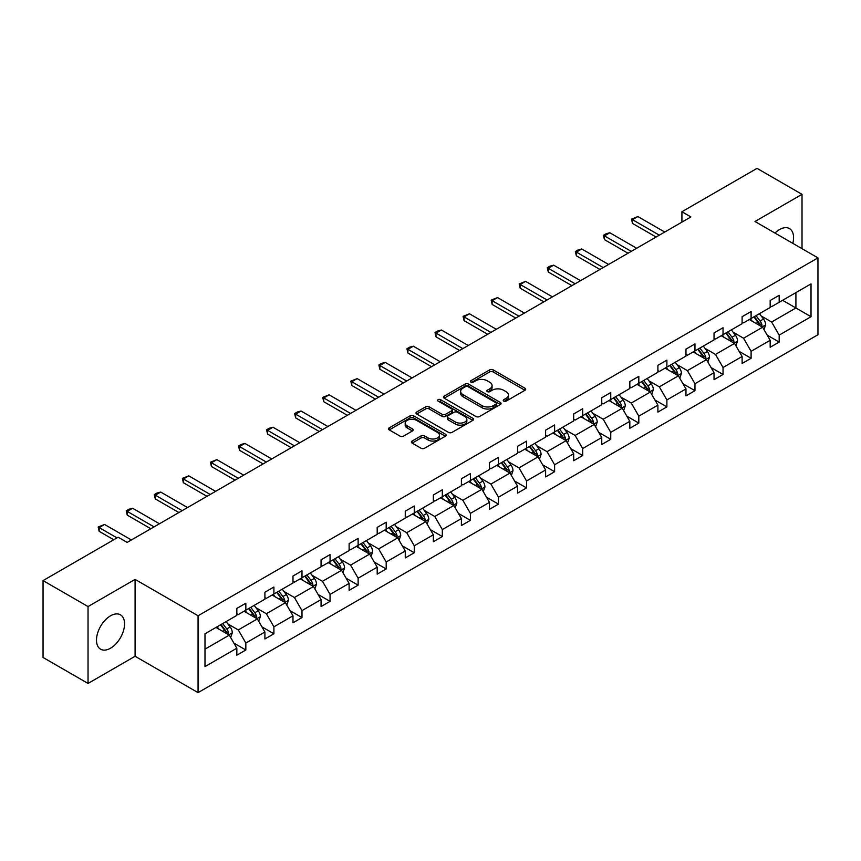 <?xml version="1.0" encoding="UTF-8"?>
<svg xmlns="http://www.w3.org/2000/svg" width="861" height="861" viewBox="0 0 861 861"><rect width="100%" height="100%" fill="white"/><g stroke="black" fill="none" stroke-linecap="round" stroke-linejoin="round"><path stroke-width="1.29" d="M503.739 401.108A1.744 1.012 0 0 0 506.214 401.108L524.984 390.27A2.497 1.442 0 0 0 525.705 389.247A2.497 1.442 0 0 0 524.984 388.225L493.192 369.875A2.497 1.442 0 0 0 489.651 369.875L470.892 380.713A1.744 1.012 0 0 0 470.375 381.423A1.744 1.012 0 0 0 470.892 382.133A1.744 1.012 0 0 0 473.356 382.133L475.789 380.734A7.997 4.617 0 0 1 487.089 380.734L489.748 382.262A7.997 4.617 0 0 1 492.083 385.524A7.997 4.617 0 0 1 489.748 388.795L487.315 390.194A1.744 1.012 0 0 0 486.799 390.905A1.744 1.012 0 0 0 487.315 391.626A1.744 1.012 0 0 0 489.791 391.626L492.212 390.216A7.997 4.617 0 0 1 503.524 390.216L506.171 391.744A7.997 4.617 0 0 1 508.507 395.016A7.997 4.617 0 0 1 506.171 398.277L503.739 399.676A1.744 1.012 0 0 0 503.233 400.387A1.744 1.012 0 0 0 503.739 401.108L503.739 399.676M110.531 648.215A19.846 11.462 120 0 0 123.489 630.726A19.846 11.462 120 0 0 120.454 614.819A19.846 11.462 120 0 0 110.531 615.809A19.846 11.462 120 0 0 97.562 633.298A19.846 11.462 120 0 0 100.597 649.205A19.846 11.462 120 0 0 110.531 648.215M792.809 243.351A19.846 11.462 120 0 0 789.462 228.574A19.846 11.462 120 0 0 779.539 229.553A19.846 11.462 120 0 0 774.986 233.062M412.118 441.047A2.497 1.442 0 0 0 411.386 442.07A2.497 1.442 0 0 0 412.118 443.092L421.04 448.237A2.497 1.442 0 0 0 424.57 448.237L445.406 436.204A2.497 1.442 0 0 0 446.138 435.192A2.497 1.442 0 0 0 445.406 434.17L413.624 415.809A2.497 1.442 0 0 0 410.084 415.809L389.247 427.842A2.497 1.442 0 0 0 388.515 428.864A2.497 1.442 0 0 0 389.247 429.887L400.021 436.107A2.497 1.442 0 0 0 403.551 436.107L412.473 430.952A2.497 1.442 0 0 0 413.205 429.94A2.497 1.442 0 0 0 412.473 428.918L407.124 425.829A6.684 3.853 0 0 1 405.176 423.106A6.684 3.853 0 0 1 409.298 419.544A6.684 3.853 0 0 1 416.573 420.372L437.506 432.459A6.684 3.853 0 0 1 439.465 435.192A6.684 3.853 0 0 1 435.343 438.755A6.684 3.853 0 0 1 428.057 437.915L424.57 435.903A2.497 1.442 0 0 0 421.04 435.903L412.118 441.047L412.118 443.092M135.091 579.399L88.037 606.564L43.05 580.594L43.05 657.47L88.037 683.44L135.091 656.276L198.062 692.631L198.062 615.755L135.091 579.399L135.091 656.276M802.021 248.678L802.021 194.338L754.968 221.503L817.95 257.869L198.062 615.755M802.021 194.338L757.045 168.369L681.923 211.741L681.923 222.127M43.05 580.594L118.172 537.221L127.17 542.408L690.909 216.94L681.923 211.741M475.972 416.53A2.497 1.442 0 0 0 479.502 416.53L500.338 404.498A2.497 1.442 0 0 0 501.07 403.475A2.497 1.442 0 0 0 500.338 402.453L468.545 384.103A2.497 1.442 0 0 0 465.015 384.103L444.179 396.135A2.497 1.442 0 0 0 443.447 397.158A2.497 1.442 0 0 0 444.179 398.169L475.972 416.53M438.776 401.484A1.744 1.012 0 0 1 440.552 401.732L440.552 399.655L472.872 418.317A2.497 1.442 0 0 1 473.604 419.329A2.497 1.442 0 0 1 472.872 420.351L452.036 432.383A2.497 1.442 0 0 1 448.506 432.383L416.713 414.033L425.625 408.921L425.625 406.844L416.713 411.988A2.497 1.442 0 0 0 415.981 413.011A2.497 1.442 0 0 0 416.713 414.033L416.713 411.988M425.625 408.921A2.497 1.442 0 0 1 429.165 408.921L429.165 406.844A2.497 1.442 0 0 0 425.625 406.844M429.165 406.844L442.059 414.281A2.497 1.442 0 0 0 445.589 414.281L451.508 410.869A2.497 1.442 0 0 0 452.24 409.847A2.497 1.442 0 0 0 451.508 408.824L438.077 401.075A1.744 1.012 0 0 1 437.571 400.365A1.744 1.012 0 0 1 438.647 399.429A1.744 1.012 0 0 1 440.552 399.655M88.037 606.564L88.037 683.44M204.993 633.782L236.84 615.389L236.84 608.426L245.837 603.238L245.837 610.201L264.908 599.181L264.908 592.228L273.906 587.03L273.906 593.993L292.988 582.983L292.988 576.02L301.985 570.821L301.985 577.785L321.056 566.775L321.056 559.811L330.054 554.613L330.054 561.576L349.125 550.566L349.125 543.603L358.122 538.416L358.122 545.368L377.193 534.358L377.193 527.395L386.191 522.207L386.191 529.171L405.262 518.15L405.262 511.197L414.259 505.999L414.259 512.962L433.331 501.952L433.331 494.989L442.328 489.791L442.328 496.754L461.399 485.744L461.399 478.781L470.397 473.582L470.397 480.546L489.478 469.536L489.478 462.572L498.476 457.385L498.476 464.337L517.547 453.327L517.547 446.364L526.545 441.176L526.545 448.14L545.616 437.119L545.616 430.166L554.613 424.968L554.613 431.931L573.684 420.921L573.684 413.958L582.682 408.76L582.682 415.723L601.753 404.713L601.753 397.75L610.75 392.551L610.75 399.515L629.822 388.505L629.822 381.541L638.819 376.354L638.819 383.306L657.901 372.296L657.901 365.333L666.888 360.146L666.888 367.098L685.969 356.088L685.969 349.135L694.967 343.937L694.967 350.901L714.038 339.891L714.038 332.927L723.036 327.729L723.036 334.692L742.107 323.682L742.107 316.719L751.104 311.521L751.104 318.484L770.175 307.474L770.175 300.511L779.173 295.323L779.173 302.276L811.019 283.893L811.019 316.719L779.173 335.112L779.173 342.065L770.175 347.263L770.175 340.299L751.104 351.31L751.104 358.273L742.107 363.471L742.107 356.508L723.036 367.518L723.036 374.481L714.038 379.679L714.038 372.716L694.967 383.726L694.967 390.69L685.969 395.877L685.969 388.924L666.888 399.935L666.888 406.887L657.901 412.085L657.901 405.122L638.819 416.143L638.819 423.095L629.822 428.294L629.822 421.33L610.75 432.34L610.75 439.304L601.753 444.502L601.753 437.539L582.682 448.549L582.682 455.512L573.684 460.71L573.684 453.747L554.613 464.757L554.613 471.72L545.616 476.908L545.616 469.955L526.545 480.965L526.545 487.918L517.547 493.116L517.547 486.153L498.476 497.174L498.476 504.126L489.478 509.325L489.478 502.361L470.397 513.371L470.397 520.335L461.399 525.533L461.399 518.57L442.328 529.58L442.328 536.543L433.331 541.741L433.331 534.778L414.259 545.788L414.259 552.751L405.262 557.939L405.262 550.986L386.191 561.996L386.191 568.96L377.193 574.147L377.193 567.184L358.122 578.205L358.122 585.157L349.125 590.355L349.125 583.392L330.054 594.402L330.054 601.365L321.056 606.564L321.056 599.6L301.985 610.61L301.985 617.574L292.988 622.772L292.988 615.809L273.906 626.819L273.906 633.782L264.908 638.97L264.908 632.017L245.837 643.027L245.837 649.99L236.84 655.178L236.84 648.215L204.993 666.608L204.993 633.782M198.062 692.631L817.95 334.746L817.95 257.869M244.04 611.235L257.353 618.919L238.282 629.94L227.864 623.924M238.282 629.94L245.837 643.027M257.353 618.919L264.908 632.017M236.84 613.732L238.282 614.56L245.837 610.201M272.108 595.026L285.421 602.722L266.35 613.732L255.932 607.715M266.35 613.732L273.906 626.819M285.421 602.722L292.988 615.809M264.908 597.523L266.35 598.352L273.906 593.993M300.177 578.818L313.501 586.513L294.419 597.523L284.012 591.507M294.419 597.523L301.985 610.61M313.501 586.513L321.056 599.6M292.988 581.315L294.419 582.144L301.985 577.785M328.245 562.62L341.569 570.305L322.488 581.315L312.08 575.299M322.488 581.315L330.054 594.402M341.569 570.305L349.125 583.392M321.056 565.107L322.488 565.946L330.054 561.576M356.325 546.412L369.638 554.097L350.567 565.107L340.149 559.101M350.567 565.107L358.122 578.205M369.638 554.097L377.193 567.184M349.125 548.909L350.567 549.738L358.122 545.368M384.393 530.204L397.707 537.888L378.636 548.909L368.217 542.893M378.636 548.909L386.191 561.996M397.707 537.888L405.262 550.986M377.193 532.701L378.636 533.529L386.191 529.171M412.462 513.995L425.775 521.691L406.704 532.701L396.286 526.684M406.704 532.701L414.259 545.788M425.775 521.691L433.331 534.778M405.262 516.492L406.704 517.321L414.259 512.962M440.531 497.787L453.844 505.482L434.773 516.492L424.355 510.476M434.773 516.492L442.328 529.58M453.844 505.482L461.399 518.57M433.331 500.284L434.773 501.113L442.328 496.754M468.599 481.59L481.912 489.274L462.841 500.284L452.434 494.268M462.841 500.284L470.397 513.371M481.912 489.274L489.478 502.361M461.399 484.076L462.841 484.915L470.397 480.546M496.668 465.381L509.992 473.066L490.91 484.076L480.503 478.07M490.91 484.076L498.476 497.174M509.992 473.066L517.547 486.153M489.478 467.878L490.91 468.707L498.476 464.337M524.747 449.173L538.06 456.857L518.989 467.878L508.571 461.862M518.989 467.878L526.545 480.965M538.06 456.857L545.616 469.955M517.547 451.67L518.989 452.499L526.545 448.14M552.816 432.965L566.129 440.66L547.058 451.67L536.64 445.654M547.058 451.67L554.613 464.757M566.129 440.66L573.684 453.747M545.616 435.462L547.058 436.29L554.613 431.931M580.884 416.756L594.198 424.451L575.126 435.462L564.708 429.445M575.126 435.462L582.682 448.549M594.198 424.451L601.753 437.539M573.684 419.253L575.126 420.082L582.682 415.723M608.953 400.559L622.266 408.243L603.195 419.253L592.777 413.237M603.195 419.253L610.75 432.34M622.266 408.243L629.822 421.33M601.753 403.045L603.195 403.884L610.75 399.515M637.022 384.35L650.335 392.035L631.264 403.045L620.846 397.039M631.264 403.045L638.819 416.143M650.335 392.035L657.901 405.122M629.822 386.837L631.264 387.676L638.819 383.306M665.09 368.142L678.403 375.826L659.332 386.847L648.925 380.831M659.332 386.847L666.888 399.935M678.403 375.826L685.969 388.924M657.901 370.639L659.332 371.468L666.888 367.098M693.159 351.934L706.483 359.629L687.401 370.639L676.994 364.623M687.401 370.639L694.967 383.726M706.483 359.629L714.038 372.716M685.969 354.431L687.401 355.259L694.967 350.901M721.238 335.725L734.551 343.421L715.48 354.431L705.062 348.414M715.48 354.431L723.036 367.518M734.551 343.421L742.107 356.508M714.038 338.222L715.48 339.051L723.036 334.692M749.307 319.528L762.62 327.212L743.549 338.222L733.131 332.206M743.549 338.222L751.104 351.31M762.62 327.212L770.175 340.299M742.107 322.014L743.549 322.853L751.104 318.484M782.595 300.306L795.908 307.99L771.617 322.014L761.199 316.009M771.617 322.014L779.173 335.112M811.019 316.719L795.908 307.99L795.908 292.622L811.019 283.893M770.175 305.806L771.617 306.645L779.173 302.276M204.993 649.151L229.284 635.127L215.971 627.443M229.284 635.127L236.84 648.215M767.205 335.155L779.173 342.065M739.136 351.363L751.104 358.273M711.068 367.572L723.036 374.481M682.999 383.78L694.967 390.69M654.93 399.988L666.888 406.887M626.862 416.186L638.819 423.095M598.782 432.394L610.75 439.304M570.714 448.603L582.682 455.512M542.645 464.811L554.613 471.72M514.577 481.019L526.545 487.918M486.508 497.217L498.476 504.126M458.439 513.425L470.397 520.335M430.36 529.633L442.328 536.543M402.291 545.842L414.259 552.751M374.223 562.05L386.191 568.96M346.154 578.248L358.122 585.157M318.086 594.456L330.054 601.365M290.017 610.664L301.985 617.574M261.948 626.873L273.906 633.782M233.869 643.081L245.837 649.99M504.438 401.355L506.171 400.354A7.997 4.617 0 0 0 508.507 397.093L508.507 395.016M492.083 385.524L492.083 387.601A7.997 4.617 0 0 1 489.748 390.872L488.015 391.863M524.941 390.291L493.192 371.952A2.497 1.442 0 0 0 489.651 371.952L471.591 382.381M500.306 404.509L468.545 386.18A2.497 1.442 0 0 0 465.015 386.18L444.211 398.191M495.925 404.186A1.744 1.012 0 0 0 496.442 403.475A1.744 1.012 0 0 0 495.925 402.765L468.018 386.654A1.744 1.012 0 0 0 465.543 386.654L462.981 388.128A7.997 4.617 0 0 0 460.646 391.389A7.997 4.617 0 0 0 462.981 394.65L482.063 405.671A7.997 4.617 0 0 0 493.364 405.671L495.925 404.186L495.925 406.263A1.744 1.012 0 0 0 496.442 405.553L496.442 403.475M460.646 391.389L460.646 393.466A7.997 4.617 0 0 0 462.981 396.727L462.981 394.65M495.925 406.263L493.364 407.748A7.997 4.617 0 0 1 482.063 407.748L462.981 396.727M429.165 408.921L442.059 416.358A2.497 1.442 0 0 0 445.589 416.358L451.508 412.946A2.497 1.442 0 0 0 452.24 411.924L452.24 409.847M440.552 401.732L472.84 420.372M455.437 422.008A6.684 3.853 0 0 0 462.712 422.848A6.684 3.853 0 0 0 466.845 419.285A6.684 3.853 0 0 0 464.886 416.552L457.514 412.301A2.497 1.442 0 0 0 453.973 412.301L448.064 415.712A2.497 1.442 0 0 0 447.333 416.735A2.497 1.442 0 0 0 448.064 417.746L455.437 422.008L455.437 424.086A6.684 3.853 0 0 0 462.712 424.925A6.684 3.853 0 0 0 466.845 421.363L466.845 419.285M447.333 416.735L447.333 418.812A2.497 1.442 0 0 0 448.064 419.824L448.064 417.746M455.437 424.086L448.064 419.824M439.465 435.192L439.465 437.27A6.684 3.853 0 0 1 435.343 440.832A6.684 3.853 0 0 1 428.057 439.993L424.57 437.98A2.497 1.442 0 0 0 421.04 437.98L412.15 443.114M405.176 423.106L405.176 425.183A6.684 3.853 0 0 0 407.124 427.906L407.124 425.829M412.441 430.974L407.124 427.906M445.374 436.226L413.624 417.886A2.497 1.442 0 0 0 410.084 417.886L389.28 429.908M763.987 329.58L765.644 324.801A6.748 3.896 -120 0 0 763.492 319.054L759.445 313.662M752.202 321.196L750.448 318.861M761.619 326.642L761.996 325.092A6.748 3.896 -120 0 0 760.069 321.035L756.033 315.643M754.344 316.611L758.789 322.552A3.433 1.98 60 0 1 759.413 323.596L761.996 325.092M753.87 316.891L757.917 322.283A6.748 3.896 60 0 1 759.596 325.469M659.332 235.171L632.491 219.673L632.491 223.408L631.5 219.092L637.883 216.552L664.735 232.05M656.093 237.033L632.491 223.408M637.883 216.552L632.491 219.673L631.5 219.092M735.918 345.788L737.576 341.01A6.748 3.896 -120 0 0 735.423 335.263L731.376 329.871M724.133 337.404L722.379 335.069M733.55 342.839L733.927 341.29A6.748 3.896 -120 0 0 732.001 337.243L727.965 331.851M726.275 332.82L730.72 338.76A3.433 1.98 60 0 1 731.344 339.804L733.927 341.29M725.801 333.089L729.837 338.481A6.748 3.896 60 0 1 731.516 341.666M707.85 361.997L709.496 357.218A6.748 3.896 -120 0 0 707.344 351.471L703.308 346.079M696.065 353.613L694.31 351.277M705.482 359.048L705.859 357.498A6.748 3.896 -120 0 0 703.932 353.44L699.885 348.048M698.206 349.028L702.651 354.958A3.433 1.98 60 0 1 703.276 356.002L705.859 357.498M697.733 349.297L701.769 354.689A6.748 3.896 60 0 1 703.448 357.875M631.264 251.38L604.422 235.871L604.422 239.616L603.432 235.301L606.122 233.74L609.814 232.761L636.666 248.259M628.024 253.242L604.422 239.616M609.814 232.761L604.422 235.871L603.432 235.301M603.195 267.577L576.353 252.079L576.353 255.825L575.363 251.509L578.054 249.948L581.745 248.969L608.598 264.467M599.956 269.45L576.353 255.825M581.745 248.969L576.353 252.079L575.363 251.509M679.781 378.194L681.428 373.416A6.748 3.896 -120 0 0 679.275 367.679L675.239 362.287M667.996 369.821L666.242 367.475M677.413 375.256L677.79 373.706A6.748 3.896 -120 0 0 675.863 369.649L671.817 364.257M670.127 365.236L674.572 371.166A3.433 1.98 60 0 1 675.196 372.21L677.79 373.706M669.664 365.505L673.7 370.897A6.748 3.896 60 0 1 675.379 374.083M575.126 283.786L548.274 268.288L548.274 272.022L547.284 267.717L549.985 266.157L553.677 265.166L580.518 280.675M571.887 285.658L548.274 272.022M553.677 265.166L548.274 268.288L547.284 267.717M651.702 394.403L653.359 389.624A6.748 3.896 -120 0 0 651.207 383.888L647.171 378.496M639.927 386.019L638.173 383.683M649.345 391.464L649.721 389.915A6.748 3.896 -120 0 0 647.795 385.857L643.748 380.465M642.058 381.445L646.503 387.375A3.433 1.98 60 0 1 647.128 388.419L649.721 389.915M641.596 381.714L645.632 387.106A6.748 3.896 60 0 1 647.311 390.291M547.058 299.994L520.205 284.496L520.205 288.231L519.215 283.926L525.608 281.375L552.45 296.873M543.818 301.867L520.205 288.231M525.608 281.375L520.205 284.496L519.215 283.926M623.633 410.611L625.29 405.832A6.748 3.896 -120 0 0 623.138 400.085L619.102 394.693M611.848 402.227L610.105 399.891M621.276 407.673L621.653 406.123A6.748 3.896 -120 0 0 619.716 402.065L615.68 396.673M613.99 397.642L618.435 403.583A3.433 1.98 60 0 1 619.059 404.627L621.653 406.123M613.516 397.922L617.563 403.314A6.748 3.896 60 0 1 619.242 406.5M518.989 316.202L492.137 300.704L492.137 304.439L491.147 300.123L497.54 297.583L524.381 313.081M515.75 318.064L492.137 304.439M497.54 297.583L492.137 300.704L491.147 300.123M595.564 426.819L597.222 422.041A6.748 3.896 -120 0 0 595.069 416.293L591.033 410.901M583.78 418.435L582.036 416.1M593.207 423.87L593.584 422.32A6.748 3.896 -120 0 0 591.647 418.274L587.611 412.882M585.921 413.85L590.366 419.791A3.433 1.98 60 0 1 590.99 420.835L593.584 422.32M585.448 414.119L589.494 419.511A6.748 3.896 60 0 1 591.173 422.697M490.91 332.411L464.068 316.902L464.068 320.647L463.078 316.331L469.46 313.791L496.313 329.289M487.67 334.272L464.068 320.647M469.46 313.791L464.068 316.902L463.078 316.331M567.496 443.028L569.153 438.249A6.748 3.896 -120 0 0 567.001 432.502L562.954 427.11M555.711 434.644L553.957 432.308M565.128 440.079L565.505 438.529A6.748 3.896 -120 0 0 563.578 434.471L559.542 429.079M557.853 430.059L562.298 435.989A3.433 1.98 60 0 1 562.922 437.033L565.505 438.529M557.379 430.328L561.415 435.72A6.748 3.896 60 0 1 563.105 438.906M462.841 348.608L436 333.11L436 336.855L435.009 332.54L437.711 330.979L441.392 330L468.244 345.498M459.602 350.481L436 336.855M441.392 330L436 333.11L435.009 332.54M539.427 459.225L541.085 454.447A6.748 3.896 -120 0 0 538.932 448.71L534.885 443.318M527.642 450.852L525.888 448.506M537.06 456.287L537.436 454.737A6.748 3.896 -120 0 0 535.51 450.68L531.474 445.288M529.784 446.267L534.229 452.197A3.433 1.98 60 0 1 534.853 453.241L537.436 454.737M529.311 446.536L533.346 451.928A6.748 3.896 60 0 1 535.025 455.114M434.773 364.816L407.931 349.318L407.931 353.053L406.941 348.748L409.632 347.187L413.323 346.197L440.175 361.706M431.533 366.689L407.931 353.053M413.323 346.197L407.931 349.318L406.941 348.748M511.359 475.433L513.005 470.655A6.748 3.896 -120 0 0 510.853 464.918L506.817 459.526M499.574 467.049L497.819 464.714M508.991 472.495L509.368 470.945A6.748 3.896 -120 0 0 507.441 466.888L503.394 461.496M501.705 462.475L506.16 468.406A3.433 1.98 60 0 1 506.785 469.449L509.368 470.945M501.242 462.744L505.278 468.136A6.748 3.896 60 0 1 506.957 471.322M483.279 491.642L484.937 486.863A6.748 3.896 -120 0 0 482.784 481.116L478.748 475.724M471.505 483.258L469.751 480.922M480.922 488.704L481.299 487.154A6.748 3.896 -120 0 0 479.373 483.096L475.326 477.704M473.636 478.673L478.081 484.614A3.433 1.98 60 0 1 478.705 485.658L481.299 487.154M473.173 478.953L477.209 484.345A6.748 3.896 60 0 1 478.888 487.53M455.211 507.85L456.868 503.072A6.748 3.896 -120 0 0 454.716 497.324L450.68 491.932M443.437 499.466L441.682 497.131M452.854 504.901L453.23 503.351A6.748 3.896 -120 0 0 451.293 499.305L447.257 493.913M445.567 494.881L450.012 500.822A3.433 1.98 60 0 1 450.637 501.866L453.23 503.351M445.094 495.15L449.141 500.542A6.748 3.896 60 0 1 450.82 503.728M427.142 524.058L428.8 519.28A6.748 3.896 -120 0 0 426.647 513.533L422.611 508.141M415.357 515.674L413.614 513.339M424.785 521.109L425.162 519.56A6.748 3.896 -120 0 0 423.225 515.502L419.189 510.11M417.499 511.09L421.944 517.02A3.433 1.98 60 0 1 422.568 518.064L425.162 519.56M417.025 511.359L421.072 516.751A6.748 3.896 60 0 1 422.751 519.936M399.073 540.256L400.731 535.477A6.748 3.896 -120 0 0 398.578 529.741L394.532 524.349M387.289 531.883L385.545 529.537M396.706 537.318L397.093 535.768A6.748 3.896 -120 0 0 395.156 531.711L391.12 526.319M389.43 527.298L393.875 533.228A3.433 1.98 60 0 1 394.499 534.272L397.093 535.768M388.957 527.567L393.003 532.959A6.748 3.896 60 0 1 394.682 536.145M371.005 556.464L372.662 551.686A6.748 3.896 -120 0 0 370.51 545.949L366.463 540.557M359.22 548.08L357.466 545.745M368.637 553.526L369.014 551.976A6.748 3.896 -120 0 0 367.087 547.919L363.051 542.527M361.362 543.506L365.807 549.436A3.433 1.98 60 0 1 366.431 550.48L369.014 551.976M360.888 543.775L364.924 549.167A6.748 3.896 60 0 1 366.614 552.353M342.936 572.673L344.583 567.894A6.748 3.896 -120 0 0 342.441 562.147L338.395 556.755M331.151 564.289L329.397 561.953M340.569 569.734L340.945 568.185A6.748 3.896 -120 0 0 339.019 564.127L334.983 558.735M333.293 559.704L337.738 565.645A3.433 1.98 60 0 1 338.362 566.689L340.945 568.185M332.82 559.984L336.855 565.376A6.748 3.896 60 0 1 338.534 568.561M314.868 588.881L316.514 584.102A6.748 3.896 -120 0 0 314.362 578.355L310.326 572.963M303.083 580.497L301.328 578.162M312.5 585.932L312.877 584.393A6.748 3.896 -120 0 0 310.95 580.336L306.903 574.944M305.214 575.912L309.669 581.853A3.433 1.98 60 0 1 310.294 582.897L312.877 584.393M304.751 576.181L308.787 581.573A6.748 3.896 60 0 1 310.466 584.759M286.788 605.089L288.446 600.311A6.748 3.896 -120 0 0 286.293 594.564L282.257 589.172M275.014 596.705L273.26 594.37M284.431 602.14L284.808 600.591A6.748 3.896 -120 0 0 282.882 596.533L278.835 591.141M277.145 592.12L281.59 598.051A3.433 1.98 60 0 1 282.214 599.095L284.808 600.591M276.682 592.39L280.718 597.782A6.748 3.896 60 0 1 282.397 600.967M258.72 621.287L260.377 616.508A6.748 3.896 -120 0 0 258.225 610.772L254.189 605.38M246.946 612.914L245.191 610.567M256.363 618.349L256.739 616.799A6.748 3.896 -120 0 0 254.802 612.741L250.766 607.349M249.077 608.329L253.521 614.259A3.433 1.98 60 0 1 254.146 615.303L256.739 616.799M248.603 608.598L252.65 613.99A6.748 3.896 60 0 1 254.329 617.176M406.704 381.025L379.852 365.527L379.852 369.261L378.872 364.956L381.563 363.396L385.254 362.406L412.096 377.904M403.465 382.897L379.852 369.261M385.254 362.406L379.852 365.527L378.872 364.956M378.636 397.233L351.783 381.735L351.783 385.47L350.793 381.154L357.186 378.614L384.028 394.112M375.396 399.095L351.783 385.47M357.186 378.614L351.783 381.735L350.793 381.154M350.567 413.441L323.714 397.933L323.714 401.678L322.724 397.362L329.117 394.822L355.959 410.32M347.327 415.303L323.714 401.678M329.117 394.822L323.714 397.933L322.724 397.362M322.488 429.639L295.646 414.141L295.646 417.886L294.656 413.571L297.357 412.01L301.049 411.031L327.89 426.529M319.259 431.512L295.646 417.886M301.049 411.031L295.646 414.141L294.656 413.571M294.419 445.847L267.577 430.349L267.577 434.084L266.587 429.779L269.289 428.218L272.969 427.228L299.822 442.737M291.179 447.72L267.577 434.084M272.969 427.228L267.577 430.349L266.587 429.779M266.35 462.056L239.509 446.558L239.509 450.292L238.519 445.987L241.22 444.427L244.901 443.437L271.753 458.935M263.111 463.928L239.509 450.292M244.901 443.437L239.509 446.558L238.519 445.987M238.282 478.264L211.44 462.766L211.44 466.501L210.45 462.185L216.832 459.645L243.685 475.143M235.042 480.126L211.44 466.501M216.832 459.645L211.44 462.766L210.45 462.185M210.213 494.472L183.361 478.964L183.361 482.709L182.371 478.393L188.763 475.853L215.605 491.351M206.974 496.334L183.361 482.709M188.763 475.853L183.361 478.964L182.371 478.393M182.145 510.67L155.292 495.172L155.292 498.917L154.302 494.601L157.003 493.041L160.695 492.061L187.537 507.56M178.905 512.543L155.292 498.917M160.695 492.061L155.292 495.172L154.302 494.601M154.076 526.878L127.224 511.38L127.224 515.115L126.233 510.81L128.935 509.249L132.626 508.259L159.468 523.768M150.836 528.751L127.224 515.115M132.626 508.259L127.224 511.38L126.233 510.81M230.651 637.495L232.309 632.717A6.748 3.896 -120 0 0 230.156 626.98L226.12 621.588M218.866 629.111L217.123 626.776M228.294 634.557L228.671 633.007A6.748 3.896 -120 0 0 226.734 628.95L222.698 623.558M221.008 624.537L225.453 630.467A3.433 1.98 60 0 1 226.077 631.511L228.671 633.007M220.534 624.806L224.581 630.198A6.748 3.896 60 0 1 226.26 633.384M116.999 537.888L99.155 527.589L99.155 531.323L98.165 527.018L104.558 524.467L131.399 539.965M113.77 539.761L99.155 531.323M104.558 524.467L99.155 527.589L98.165 527.018M506.171 400.354L506.171 398.277M487.315 391.626L487.315 390.194M489.748 390.872L489.748 388.795M470.892 382.133L470.892 380.713M489.651 371.952L489.651 369.875M493.192 371.952L493.192 369.875M524.984 390.27L524.984 388.225M444.179 398.169L444.179 396.135M465.015 386.18L465.015 384.103M468.545 386.18L468.545 384.103M500.338 404.498L500.338 402.453M482.063 407.748L482.063 405.671M493.364 407.748L493.364 405.671M442.059 416.358L442.059 414.281M445.589 416.358L445.589 414.281M451.508 412.946L451.508 410.869M472.872 420.351L472.872 418.317M421.04 437.98L421.04 435.903M424.57 437.98L424.57 435.903M428.057 439.993L428.057 437.915M412.473 430.952L412.473 428.918M389.247 429.887L389.247 427.842M410.084 417.886L410.084 415.809M413.624 417.886L413.624 415.809M445.406 436.204L445.406 434.17M762.136 326.932L765.601 324.931M760.069 321.035L763.492 319.054M755.99 323.392L757.917 322.283M734.067 343.141L737.522 341.139M732.001 337.243L735.423 335.263M727.922 339.589L729.837 338.481M705.988 359.338L709.453 357.347M703.932 353.44L707.344 351.471M699.853 355.797L701.769 354.689M677.919 375.547L681.385 373.545M675.863 369.649L679.275 367.679M671.784 372.006L673.7 370.897M649.851 391.755L653.316 389.753M647.795 385.857L651.207 383.888M643.716 388.214L645.632 387.106M621.782 407.963L625.247 405.961M619.716 402.065L623.138 400.085M615.647 404.422L617.563 403.314M593.713 424.172L597.179 422.17M591.647 418.274L595.069 416.293M587.568 420.62L589.494 419.511M565.645 440.369L569.11 438.378M563.578 434.471L567.001 432.502M559.499 436.828L561.415 435.72M537.576 456.578L541.031 454.576M535.51 450.68L538.932 448.71M531.431 453.037L533.346 451.928M509.497 472.786L512.962 470.784M507.441 466.888L510.853 464.918M503.362 469.245L505.278 468.136M481.428 488.994L484.894 486.992M479.373 483.096L482.784 481.116M475.294 485.453L477.209 484.345M453.36 505.203L456.825 503.201M451.293 499.305L454.716 497.324M447.225 501.651L449.141 500.542M425.291 521.411L428.756 519.409M423.225 515.502L426.647 513.533M419.156 517.859L421.072 516.751M397.222 537.608L400.688 535.607M395.156 531.711L398.578 529.741M391.077 534.068L393.003 532.959M369.154 553.817L372.619 551.815M367.087 547.919L370.51 545.949M363.008 550.276L364.924 549.167M341.085 570.025L344.54 568.023M339.019 564.127L342.441 562.147M334.94 566.484L336.855 565.376M313.006 586.233L316.471 584.232M310.95 580.336L314.362 578.355M306.871 582.682L308.787 581.573M284.937 602.442L288.403 600.44M282.882 596.533L286.293 594.564M278.803 598.89L280.718 597.782M256.869 618.639L260.334 616.648M254.802 612.741L258.225 610.772M250.734 615.098L252.65 613.99M228.8 634.848L232.266 632.846M226.734 628.95L230.156 626.98M222.655 631.307L224.581 630.198"/></g></svg>
